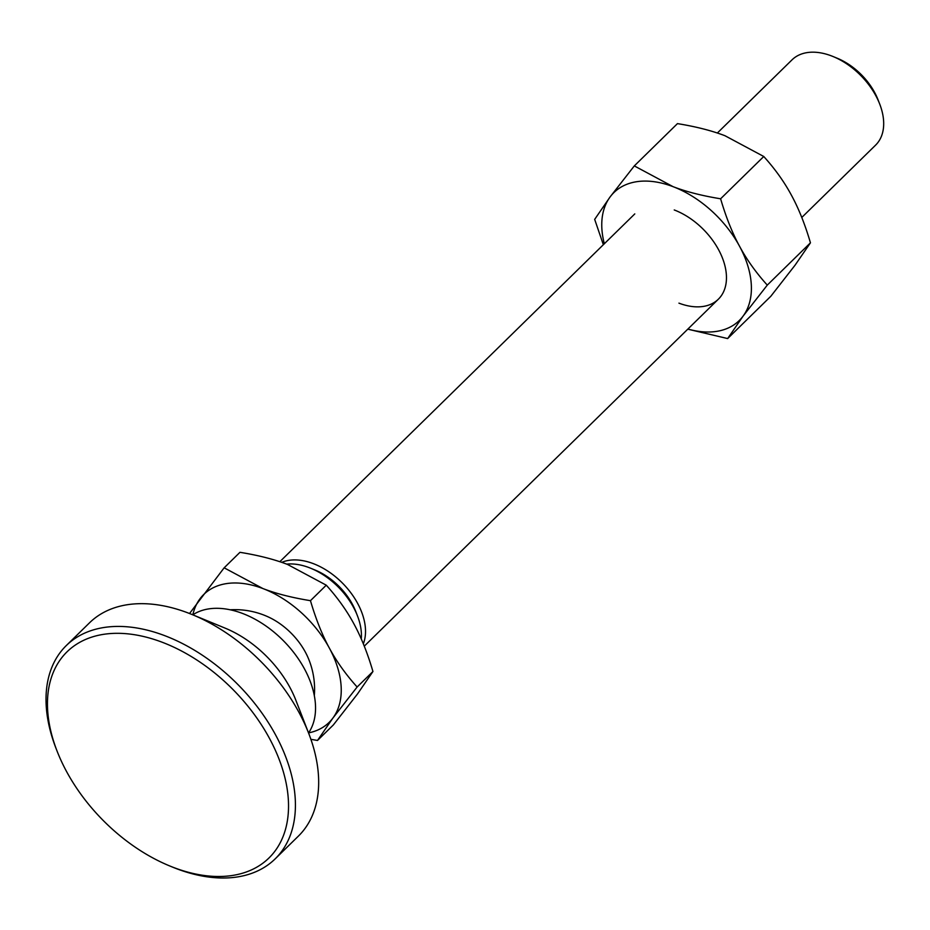 <?xml version="1.0" encoding="UTF-8"?>
<svg xmlns="http://www.w3.org/2000/svg" width="930" height="930" viewBox="0 0 930 930"><rect width="100%" height="100%" fill="white"/><g stroke="black" fill="none" stroke-linecap="round" stroke-linejoin="round"><path stroke-width="1.4" d="M717.344 133.025L792.023 59.846A59.706 38.142 45.6 0 1 833.129 56.556A59.706 38.142 45.6 0 1 875.793 95.627A59.706 38.142 45.6 0 1 879.722 104.102A59.706 38.142 45.6 0 1 875.595 145.138L801.776 217.469M833.129 56.556L837.314 58.276A52.243 33.375 45.6 0 1 874.642 92.465A52.243 33.375 45.6 0 1 878.083 99.882L879.722 104.102M361.27 638.957A59.706 38.142 -134.4 0 0 357.457 615.846A59.706 38.142 -134.4 0 0 353.528 607.371A59.706 38.142 -134.4 0 0 310.864 568.311A59.706 38.142 -134.4 0 0 309.202 567.649A59.706 38.142 -134.4 0 0 286.673 564.126M230.163 609.801A79.608 79.608 0 0 1 268.224 616.915A55.347 35.352 45.6 0 1 305.342 652.081A55.347 35.352 45.6 0 1 307.981 657.498A79.608 79.608 0 0 1 314.328 695.687M281.755 562.359A59.706 38.142 45.6 0 1 357.62 603.361A59.706 38.142 45.6 0 1 363.339 643.827M357.457 615.846L355.818 611.626A52.243 33.375 -134.4 0 0 315.049 570.032L310.864 568.311M224.153 567.812L239.963 552.315C258.366 555.291 274.211 559.337 287.51 564.44L326.267 585.179C337.578 597.723 346.82 610.673 354.005 624.042C361.247 637.341 367.559 653.162 372.942 671.507L357.132 687.003C345.821 674.471 336.579 661.509 329.394 648.152C322.152 634.853 315.84 619.02 310.457 600.675C292.055 597.699 276.198 593.666 262.899 588.551L224.153 567.812L189.534 613.521M326.267 585.179L310.457 600.675M372.942 671.507L357.527 693.931L333.324 724.97L317.502 740.466L332.917 718.041L357.132 687.003M310.887 739.327L317.502 740.466M192.87 614.695A89.559 57.207 45.6 0 1 199.938 598.85A89.559 57.207 45.6 0 1 262.899 588.551A89.559 57.207 45.6 0 1 329.394 648.152A89.559 57.207 45.6 0 1 332.917 718.041A89.559 57.207 45.6 0 1 308.679 732.875M169.632 865.911L172.422 867.062A149.265 95.348 -134.4 0 0 275.199 858.843A149.265 95.348 -134.4 0 0 275.664 735.06A149.265 95.348 -134.4 0 0 66.251 645.606A149.265 95.348 -134.4 0 0 55.951 748.197L57.044 751.01A144.29 92.175 -134.4 0 0 66.542 771.493A144.29 92.175 -134.4 0 0 169.632 865.911A144.29 92.175 -134.4 0 0 274.176 852.159A144.29 92.175 -134.4 0 0 269.433 738.315A144.29 92.175 -134.4 0 0 111.658 633.481A144.29 92.175 -134.4 0 0 57.044 751.01M275.199 858.843L298.437 836.07A149.265 95.348 -134.4 0 0 308.748 733.479A149.265 95.348 -134.4 0 0 298.914 712.287A149.265 95.348 -134.4 0 0 192.278 614.614A149.265 95.348 -134.4 0 0 89.501 622.833L66.251 645.606M308.748 733.479L295.868 700.278A90.559 57.846 -134.4 0 0 289.904 687.421A90.559 57.846 -134.4 0 0 225.2 628.169L192.278 614.614M308.574 733.038L309.783 731.003A83.34 53.231 -134.4 0 0 304.517 668.961A83.34 53.231 -134.4 0 0 194.765 613.626L192.708 614.788M674.238 209.959A59.706 38.142 45.6 0 1 726.411 275.524A59.706 38.142 45.6 0 1 678.935 303.145M634.307 165.912L677.459 123.62C695.861 126.596 711.717 130.642 725.016 135.745L763.763 156.496L720.611 198.788C702.208 195.8 686.363 191.766 673.064 186.663L634.307 165.912L610.092 196.951L594.677 219.375L603.349 244.718M763.763 156.496C775.085 169.028 784.327 181.978 791.5 195.346C798.742 208.645 805.055 224.467 810.449 242.823L795.022 265.236L770.819 296.275L727.655 338.567L743.07 316.142L767.285 285.115C755.974 272.571 746.732 259.621 739.548 246.252C732.305 232.953 725.993 217.132 720.611 198.788M810.449 242.823L767.285 285.115M687.782 329.174L727.655 338.567M687.909 329.046A89.559 57.207 -134.4 0 0 743.07 316.142A89.559 57.207 -134.4 0 0 739.548 246.252A89.559 57.207 -134.4 0 0 673.064 186.663A89.559 57.207 -134.4 0 0 610.092 196.951A89.559 57.207 -134.4 0 0 604.337 243.753M634.795 213.9L279.837 561.708M718.367 299.193L364.281 646.164"/></g></svg>
